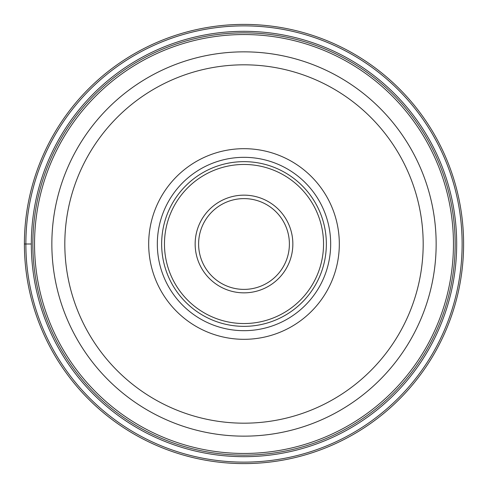 <?xml version="1.0" encoding="UTF-8"?>
<svg xmlns="http://www.w3.org/2000/svg" width="488" height="488" viewBox="0 0 488 488"><rect width="100%" height="100%" fill="white"/><g stroke="black" fill="none" stroke-linecap="round" stroke-linejoin="round"><path stroke-width="0.73" d="M462.13 244A218.13 218.13 0 0 1 244 462.13A218.13 218.13 0 0 1 25.87 244A218.13 218.13 0 0 1 244 25.87A218.13 218.13 0 0 1 462.13 244M24.4 244A219.6 219.6 0 0 0 244 463.6A219.6 219.6 0 0 0 463.6 244A219.6 219.6 0 0 0 244 24.4A219.6 219.6 0 0 0 24.4 244A219.6 219.6 0 0 0 244 463.6A219.6 219.6 0 0 0 463.6 244A219.6 219.6 0 0 0 244 24.4A219.6 219.6 0 0 0 24.4 244L31.317 244A212.683 212.683 0 0 0 244 456.683A212.683 212.683 0 0 0 456.683 244A212.683 212.683 0 0 0 244 31.317A212.683 212.683 0 0 0 31.317 244M51.85 243.811A192.15 192.15 0 0 1 244.091 51.85A192.15 192.15 0 0 1 436.15 244A192.15 192.15 0 0 0 244.091 51.85A192.15 192.15 0 0 0 51.85 244A192.15 192.15 0 0 0 243.909 436.15A192.15 192.15 0 0 0 436.15 244A192.15 192.15 0 0 0 244.091 51.85A192.15 192.15 0 0 0 51.85 244M244 339.319A95.319 95.319 0 0 1 148.681 244A95.319 95.319 0 0 1 244 148.681A95.319 95.319 0 0 1 339.319 244A95.319 95.319 0 0 1 244 339.319M244 330.675A86.675 86.675 0 0 1 157.325 244A86.675 86.675 0 0 1 244 157.325A86.675 86.675 0 0 1 330.675 244A86.675 86.675 0 0 1 244 330.675M161.65 244A82.35 82.35 0 0 1 244 161.65A82.35 82.35 0 0 1 326.35 244A82.35 82.35 0 0 1 244 326.35A82.35 82.35 0 0 1 161.65 244M198.61 244A45.39 45.39 0 0 1 244.061 198.61A45.39 45.39 0 0 1 289.39 244.128A45.39 45.39 0 0 1 243.939 289.39A45.39 45.39 0 0 1 198.61 244M32.849 243.866A211.151 211.151 0 0 0 243.933 455.151A211.151 211.151 0 0 0 455.151 244A211.151 211.151 0 0 0 244.067 32.849A211.151 211.151 0 0 0 32.849 243.866M453.456 244A209.456 209.456 0 0 1 243.933 453.456A209.456 209.456 0 0 1 34.544 243.866A209.456 209.456 0 0 1 244.067 34.544A209.456 209.456 0 0 1 453.456 244M64.819 243.823A179.181 179.181 0 0 0 243.915 423.181A179.181 179.181 0 0 0 423.181 244A179.181 179.181 0 0 0 244.085 64.819A179.181 179.181 0 0 0 64.819 243.823M164.462 244A79.538 79.538 0 0 0 244 323.538A79.538 79.538 0 0 0 323.538 244A79.538 79.538 0 0 0 244 164.462A79.538 79.538 0 0 0 164.462 244M195.151 243.86A48.849 48.849 0 0 1 244.067 195.151A48.849 48.849 0 0 1 292.849 244.14A48.849 48.849 0 0 1 243.933 292.849A48.849 48.849 0 0 1 195.151 243.86"/></g></svg>
